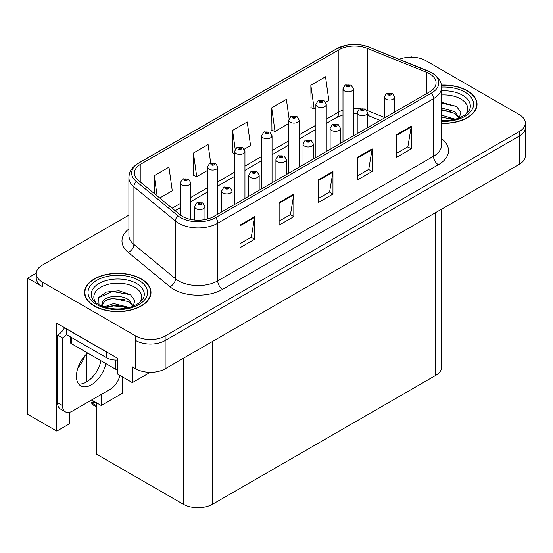 <?xml version="1.0" encoding="UTF-8"?>
<svg xmlns="http://www.w3.org/2000/svg" width="553" height="553" viewBox="0 0 553 553"><rect width="100%" height="100%" fill="white"/><g stroke="black" fill="none" stroke-linecap="round" stroke-linejoin="round"><path stroke-width="0.83" d="M36.263 273.147L27.65 278.118L27.65 414.273L56.814 431.112L56.814 323.201L117.381 358.171L117.381 373.994L132.354 382.635L132.354 366.819L135.782 368.796A20.758 11.986 0 0 0 165.133 368.796L519.267 164.338A20.758 11.986 0 0 0 525.35 155.863L525.35 127.619A20.758 11.986 0 0 1 519.267 136.086A20.758 11.986 0 0 0 525.35 127.619L525.35 123.098A20.758 11.986 0 0 0 519.267 114.623L425.817 60.671A20.758 11.986 0 0 0 399.231 59.323M150.25 372.307L132.354 382.635M411.923 57.166L411.142 56.71L410.354 57.166M128.897 215.145L42.325 265.129A20.758 11.986 0 0 0 36.249 273.597A20.758 11.986 0 0 0 42.325 282.071L135.782 336.03A20.758 11.986 0 0 0 165.133 336.03L165.133 340.544L519.267 136.086L165.133 340.544A20.758 11.986 0 0 1 135.782 340.544A20.758 11.986 0 0 0 165.133 340.544L165.133 368.796M27.65 278.118L42.325 286.592A20.758 11.986 0 0 1 36.249 278.118L36.249 273.597M441.681 209.131L441.681 366.992A20.758 11.986 180 0 1 435.605 375.466L212.594 504.218A20.758 11.986 180 0 1 183.237 504.218L96.637 454.22L96.637 402.867M91.646 399.985L101.185 405.494L122.372 393.259L122.372 376.876M69.872 412.206L69.872 423.57L56.814 431.112M101.185 405.494L101.185 394.476M77.938 367.807A22.141 12.781 120 0 0 84.816 355.897M86.51 381.992L86.51 354.107M441.605 123.36A33.215 19.175 0 0 0 477.039 104.227A33.215 19.175 0 0 0 467.313 90.664A33.215 19.175 0 0 0 441.425 85.1M141.257 278.912A33.215 19.175 0 0 0 105.063 274.751A33.215 19.175 0 0 0 84.561 292.468A33.215 19.175 0 0 0 94.287 306.03A33.215 19.175 0 0 0 130.487 310.185A33.215 19.175 0 0 0 150.99 292.468A33.215 19.175 0 0 0 141.257 278.912M84.906 294.231A33.215 19.175 0 0 0 84.796 294.728M429.584 73.805A22.141 12.781 180 0 1 436.075 82.839A22.141 12.781 180 0 1 429.584 91.881L213.817 216.451A22.141 12.781 180 0 1 180.022 214.744L138.437 180.458A22.141 12.781 180 0 1 134.427 173.124A22.141 12.781 180 0 1 140.918 164.082L338.878 49.791A22.141 12.781 180 0 1 367.233 48.36L426.633 72.367A22.141 12.781 180 0 1 429.584 73.805M431.54 72.671A24.913 14.378 0 0 0 428.216 71.061L368.823 47.046A24.913 14.378 0 0 0 362.837 45.27A24.913 14.378 0 0 0 346.226 45.27A24.913 14.378 0 0 0 336.922 48.664L138.955 162.955A24.913 14.378 0 0 0 136.169 181.37L177.755 215.663A24.913 14.378 0 0 0 215.774 217.585L431.54 93.008A24.913 14.378 0 0 0 431.54 72.671M239.995 225.126L239.995 247.723L254.67 239.249L254.67 216.652L239.995 225.126M239.995 243.714L251.297 237.189L254.615 217.405A5.537 3.194 -120 0 0 254.67 216.652M251.2 237.244L254.67 239.249M279.134 202.529L279.134 225.126L293.816 216.652L293.816 194.055L279.134 202.529M279.134 221.117L290.443 214.592L293.754 194.801A5.537 3.194 -120 0 0 293.816 194.055M290.339 214.647L293.816 216.652M396.563 134.732L396.563 157.335L411.238 148.861L411.238 126.257L396.563 134.732M396.563 153.319L407.865 146.794L411.176 127.01A5.537 3.194 -120 0 0 411.238 126.257M407.768 146.856L411.238 148.861M357.418 157.328L357.418 179.932L372.1 171.458L372.1 148.861L357.418 157.328M357.418 175.923L368.727 169.391L372.038 149.607A5.537 3.194 -120 0 0 372.1 148.861M368.623 169.453L372.1 171.458M318.279 179.932L318.279 202.529L332.954 194.055L332.954 171.458L318.279 179.932M318.279 198.52L329.581 191.995L332.899 172.204A5.537 3.194 -120 0 0 332.954 171.458M329.484 192.05L332.954 194.055M165.133 336.03L519.267 131.573A20.758 11.986 0 0 0 525.35 123.098M159.727 198.015L172.266 190.771L168.948 167.165L154.273 175.64L154.273 193.515M289.074 118.577L286.378 99.367L271.696 107.842L271.938 130.301M325.599 102.25L328.835 100.383L325.517 76.77L310.841 85.245L311.076 107.704M210.672 162.921L208.094 144.561L193.419 153.036L193.654 175.501M244.281 149.192L250.55 145.577L247.232 121.964L232.557 130.439L232.792 152.905M234.562 153.561L232.557 152.815M232.557 130.439L235.191 149.227M271.696 107.842L275.014 131.455L288.77 123.513M275.014 131.455L271.696 130.218M310.841 85.245L314.152 108.858L315.874 107.863M314.152 108.858L310.841 107.614M193.419 153.036L196.73 176.649L207.451 170.455M196.73 176.649L193.419 175.412M154.273 175.64L157.107 195.852M150.755 294.728A33.215 19.175 0 0 0 150.644 294.231M476.804 106.487A33.215 19.175 0 0 0 476.693 105.982M190.73 219.458L190.73 182.711A5.191 2.993 180 0 1 187.522 185.476A5.191 2.993 180 0 1 181.868 184.826A5.191 2.993 180 0 1 180.347 182.711L182.421 179.11A3.456 2.081 57.8 0 1 184.26 179.213A1.728 0.995 0 0 0 184.315 180.589A1.728 0.995 0 0 0 186.762 180.589A1.728 0.995 0 0 0 186.762 179.179A1.728 0.995 0 0 0 184.37 179.151L185.068 179.594A0.691 0.401 180 0 1 185.801 180.257A0.691 0.401 180 0 1 185.027 179.614L184.26 179.213M185.068 180.181L185.068 179.594M184.37 179.151A3.456 1.908 -117.9 0 0 182.753 178.916A3.456 1.908 -117.9 0 0 182.601 179.013M185.027 180.154L185.027 179.614M94.936 401.755L94.411 401.45L94.936 401.755M204.963 219.582L204.963 206.58A5.191 2.993 180 0 1 201.762 209.345A5.191 2.993 180 0 1 196.108 208.695A5.191 2.993 180 0 1 194.587 206.58L196.654 202.979A3.456 2.081 57.8 0 1 198.499 203.082A1.728 0.995 0 0 0 198.555 204.458A1.728 0.995 0 0 0 201.002 204.458A1.728 0.995 0 0 0 201.002 203.048A1.728 0.995 0 0 0 198.61 203.02L199.308 203.463A0.691 0.401 180 0 1 200.041 204.126A0.691 0.401 180 0 1 199.267 203.483L198.499 203.082M199.308 204.05L199.308 203.463M198.61 203.02A3.456 1.908 -117.9 0 0 196.992 202.785A3.456 1.908 -117.9 0 0 196.833 202.882M199.267 204.022L199.267 203.483M92.627 402.964L92.102 404.395L91.591 402.715L92.627 402.964L95.614 402.273M93.982 401.333L91.591 402.715M217.834 214.135L217.834 167.061A5.191 2.993 180 0 1 214.626 169.826A5.191 2.993 180 0 1 208.972 169.177A5.191 2.993 180 0 1 207.451 167.061L209.525 163.46A3.456 2.081 57.8 0 1 211.37 163.564A1.728 0.995 0 0 0 211.419 164.939A1.728 0.995 0 0 0 213.866 164.939A1.728 0.995 0 0 0 213.866 163.529A1.728 0.995 0 0 0 211.474 163.501L212.179 163.944A0.691 0.401 180 0 1 212.905 164.607A0.691 0.401 180 0 1 212.152 164.518L211.37 163.564M212.179 164.531L212.179 163.944M211.474 163.501A3.456 1.908 -117.9 0 0 209.857 163.266A3.456 1.908 -117.9 0 0 209.705 163.363M212.152 164.518A0.691 0.401 180 0 1 212.131 163.964M244.938 198.486L244.938 151.411A5.191 2.993 180 0 1 241.737 154.176A5.191 2.993 180 0 1 236.083 153.534A5.191 2.993 180 0 1 234.562 151.411L236.629 147.81A3.456 2.081 57.8 0 1 238.474 147.914A1.728 0.995 0 0 0 238.523 149.296A1.728 0.995 0 0 0 240.97 149.296A1.728 0.995 0 0 0 240.97 147.879A1.728 0.995 0 0 0 238.578 147.851L239.283 148.294A0.691 0.401 180 0 1 240.016 148.957A0.691 0.401 180 0 1 239.242 148.315L238.474 147.914M239.283 148.881L239.283 148.294M238.578 147.851A3.456 1.908 -117.9 0 0 236.961 147.616A3.456 1.908 -117.9 0 0 236.808 147.713M239.242 148.854L239.242 148.315M272.041 182.836L272.041 135.762A5.191 2.993 180 0 1 268.841 138.533A5.191 2.993 180 0 1 263.187 137.884A5.191 2.993 180 0 1 261.666 135.762L263.733 132.16A3.456 2.081 57.8 0 1 265.578 132.264A1.728 0.995 0 0 0 265.634 133.646A1.728 0.995 0 0 0 268.081 133.646A1.728 0.995 0 0 0 268.081 132.229A1.728 0.995 0 0 0 265.689 132.202L266.387 132.644A0.691 0.401 180 0 1 267.12 133.308A0.691 0.401 180 0 1 266.346 132.665L265.578 132.264M266.387 133.232L266.387 132.644M265.689 132.202A3.456 1.908 -117.9 0 0 264.071 131.967A3.456 1.908 -117.9 0 0 263.919 132.063M266.346 133.211L266.346 132.665M232.073 205.916L232.073 190.93A5.191 2.993 180 0 1 228.866 193.695A5.191 2.993 180 0 1 223.212 193.052A5.191 2.993 180 0 1 221.691 190.93L223.765 187.329A3.456 2.081 57.8 0 1 225.603 187.432A1.728 0.995 0 0 0 225.659 188.815A1.728 0.995 0 0 0 228.106 188.815A1.728 0.995 0 0 0 228.106 187.398A1.728 0.995 0 0 0 225.714 187.37L226.412 187.813A0.691 0.401 180 0 1 227.145 188.476A0.691 0.401 180 0 1 226.371 187.833L225.603 187.432M226.412 188.4L226.412 187.813M225.714 187.37A3.456 1.908 -117.9 0 0 224.096 187.135A3.456 1.908 -117.9 0 0 223.944 187.232M226.371 188.373L226.371 187.833M259.177 190.267L259.177 175.28A5.191 2.993 180 0 1 255.97 178.052A5.191 2.993 180 0 1 250.315 177.402A5.191 2.993 180 0 1 248.795 175.28L250.868 171.679A3.456 2.081 57.8 0 1 252.714 171.783A1.728 0.995 0 0 0 252.762 173.165A1.728 0.995 0 0 0 255.209 173.165A1.728 0.995 0 0 0 255.209 171.748A1.728 0.995 0 0 0 252.818 171.72L253.523 172.163A0.691 0.401 180 0 1 254.249 172.826A0.691 0.401 180 0 1 253.495 172.736L252.714 171.783M253.523 172.75L253.523 172.163M252.818 171.72A3.456 1.908 -117.9 0 0 251.2 171.485A3.456 1.908 -117.9 0 0 251.048 171.582M253.495 172.736A0.691 0.401 180 0 1 253.474 172.183M286.281 174.617L286.281 159.63A5.191 2.993 180 0 1 283.081 162.402A5.191 2.993 180 0 1 277.426 161.752A5.191 2.993 180 0 1 275.906 159.63L277.972 156.029A3.456 2.081 57.8 0 1 279.818 156.133A1.728 0.995 0 0 0 279.866 157.515A1.728 0.995 0 0 0 282.313 157.515A1.728 0.995 0 0 0 282.313 156.098A1.728 0.995 0 0 0 279.922 156.07L280.627 156.513A0.691 0.401 180 0 1 281.359 157.176A0.691 0.401 180 0 1 280.606 157.087L280.627 156.513M279.922 156.07A3.456 1.908 -117.9 0 0 278.304 155.835A3.456 1.908 -117.9 0 0 278.152 155.932M280.585 157.08L279.818 156.133M280.606 157.087A0.691 0.401 180 0 1 280.585 156.54M313.385 158.967L313.385 143.98A5.191 2.993 180 0 1 310.185 146.752A5.191 2.993 180 0 1 304.53 146.103A5.191 2.993 180 0 1 303.009 143.98L305.076 140.379A3.456 2.081 57.8 0 1 306.922 140.483A1.728 0.995 0 0 0 306.977 141.865A1.728 0.995 0 0 0 309.424 141.865A1.728 0.995 0 0 0 309.424 140.448A1.728 0.995 0 0 0 307.033 140.421L307.731 140.863A0.691 0.401 180 0 1 308.463 141.527A0.691 0.401 180 0 1 307.689 140.891L306.922 140.483M307.731 141.45L307.731 140.863M307.033 140.421A3.456 1.908 -117.9 0 0 305.415 140.186A3.456 1.908 -117.9 0 0 305.256 140.289M307.689 141.43L307.689 140.891M87.657 353.049A21.104 12.187 120 0 0 76.964 371.36A21.104 12.187 120 0 0 80.8 385.89A21.104 12.187 120 0 0 91.356 384.84A21.104 12.187 120 0 0 105.81 363.528M100.916 360.701A21.104 12.187 -60 0 1 86.462 382.019A21.104 12.187 -60 0 1 78.644 383.976M119.863 375.425A13.839 7.991 -60 0 1 110.434 389.139L72.27 411.169A13.839 7.991 -60 0 1 65.351 411.854A13.839 7.991 -60 0 1 62.489 405.522L62.489 337.952L57.595 335.125A13.839 7.991 120 0 0 64.583 327.694M66.512 334.627A13.839 7.991 -60 0 1 62.489 337.952M65.351 411.854L60.457 409.033A13.839 7.991 -60 0 1 57.595 402.695L57.595 335.125M108.353 352.966A13.839 7.991 180 0 1 106.522 352.074L66.401 328.911A13.839 7.991 0 0 0 66.56 328.835M106.522 352.074L106.522 357.722A13.839 7.991 0 0 0 117.381 360.038M66.401 328.911L66.401 334.558L106.522 357.722M441.605 94.978A23.945 13.825 180 0 1 460.76 98.973A23.945 13.825 180 0 1 465.481 114.644M459.156 118.549L460.849 112.238L456.46 106.411L441.605 102.34M441.453 85.3A32.869 18.975 180 0 1 467.064 90.81A32.869 18.975 180 0 1 476.693 104.227A32.869 18.975 180 0 1 441.605 123.16M441.605 115.204L455.513 119.275M441.605 117.001L453.467 119.766M441.605 108.029L454.884 111.651L459.398 117.996M441.605 109.826L454.884 113.448L458.962 118.162M441.605 103.058L456.536 106.466M441.605 110.234L451.02 111.471M441.605 117.409L451.034 118.653M96.118 302.885A23.945 13.825 180 0 1 103.999 285.68A23.945 13.825 180 0 1 134.704 287.214A23.945 13.825 180 0 1 139.432 302.885M133.1 306.797L134.794 300.479L130.411 294.659L118.978 290.76L106.487 292.019L98.738 297.452L98.987 304.406M141.015 279.051A32.869 18.975 180 0 1 150.644 292.468A32.869 18.975 180 0 1 130.349 309.998A32.869 18.975 180 0 1 94.535 305.885A32.869 18.975 180 0 1 84.906 292.468A32.869 18.975 180 0 1 105.194 274.938A32.869 18.975 180 0 1 141.015 279.051M104.123 306.929L113.724 303.542L129.464 307.516M105.927 307.475L116.704 305.256L127.418 308.014M101.558 305.975L102.298 302.443A15.643 9.028 0 0 0 102.132 303.77A15.643 9.028 0 0 0 102.858 306.486M102.298 302.443C103.432 296.214 120.54 293.74 128.835 299.899L133.349 306.238M102.201 304.641L105.34 300.645L112.377 298.309L128.835 301.689L132.914 306.403M70.279 336.798L70.279 342.189A3.456 1.998 0 0 0 71.296 343.6L115.328 369.024A3.456 1.998 0 0 0 117.381 369.598M98.565 297.77L112.494 291.472L130.487 294.714M107.503 299.553L112.494 298.648L124.971 299.719M107.524 306.721L112.494 305.823L124.978 306.894M299.152 167.186L299.152 120.112A5.191 2.993 180 0 1 295.945 122.884A5.191 2.993 180 0 1 290.29 122.234A5.191 2.993 180 0 1 288.77 120.112L290.843 116.51A3.456 2.081 57.8 0 1 292.682 116.614A1.728 0.995 0 0 0 292.737 117.996A1.728 0.995 0 0 0 295.184 117.996A1.728 0.995 0 0 0 295.184 116.579A1.728 0.995 0 0 0 292.793 116.552L293.491 116.994A0.691 0.401 180 0 1 294.224 117.658A0.691 0.401 180 0 1 293.449 117.022L292.682 116.614M293.491 117.582L293.491 116.994M292.793 116.552A3.456 1.908 -117.9 0 0 291.175 116.317A3.456 1.908 -117.9 0 0 291.023 116.413M293.449 117.561L293.449 117.022M326.256 151.536L326.256 104.462A5.191 2.993 180 0 1 323.049 107.234A5.191 2.993 180 0 1 317.394 106.584A5.191 2.993 180 0 1 315.874 104.462L317.947 100.86A3.456 2.081 57.8 0 1 319.793 100.964A1.728 0.995 0 0 0 319.841 102.346A1.728 0.995 0 0 0 322.288 102.346A1.728 0.995 0 0 0 322.288 100.929A1.728 0.995 0 0 0 319.897 100.902L320.602 101.344A0.691 0.401 180 0 1 321.328 102.008A0.691 0.401 180 0 1 320.574 101.925L319.793 100.964M320.602 101.932L320.602 101.344M319.897 100.902A3.456 1.908 -117.9 0 0 318.279 100.667A3.456 1.908 -117.9 0 0 318.127 100.77M320.574 101.925A0.691 0.401 180 0 1 320.553 101.372M353.36 135.886L353.36 88.812A5.191 2.993 180 0 1 350.16 91.584A5.191 2.993 180 0 1 344.505 90.934A5.191 2.993 180 0 1 342.984 88.812L345.051 85.21A3.456 2.081 57.8 0 1 346.897 85.314A1.728 0.995 0 0 0 346.945 86.697A1.728 0.995 0 0 0 349.392 86.697A1.728 0.995 0 0 0 349.392 85.286A1.728 0.995 0 0 0 347.001 85.252L347.706 85.694A0.691 0.401 180 0 1 348.438 86.358A0.691 0.401 180 0 1 347.685 86.275L347.706 85.694M347.001 85.252A3.456 1.908 -117.9 0 0 345.383 85.017A3.456 1.908 -117.9 0 0 345.231 85.121M347.664 86.261L346.897 85.314M347.685 86.275A0.691 0.401 180 0 1 347.664 85.722M340.496 143.317L340.496 128.331A5.191 2.993 180 0 1 337.289 131.102A5.191 2.993 180 0 1 331.634 130.453A5.191 2.993 180 0 1 330.113 128.331L332.187 124.729A3.456 2.081 57.8 0 1 334.026 124.833A1.728 0.995 0 0 0 334.081 126.215A1.728 0.995 0 0 0 336.528 126.215A1.728 0.995 0 0 0 336.528 124.805A1.728 0.995 0 0 0 334.136 124.771L334.835 125.213A0.691 0.401 180 0 1 335.567 125.877A0.691 0.401 180 0 1 334.793 125.241L334.026 124.833M334.835 125.801L334.835 125.213M334.136 124.771A3.456 1.908 -117.9 0 0 332.519 124.536A3.456 1.908 -117.9 0 0 332.367 124.639M334.793 125.78L334.793 125.241M367.6 127.667L367.6 112.681A5.191 2.993 180 0 1 364.392 115.453A5.191 2.993 180 0 1 358.738 114.803A5.191 2.993 180 0 1 357.217 112.681L359.291 109.079A3.456 2.081 57.8 0 1 361.137 109.183A1.728 0.995 0 0 0 361.185 110.565A1.728 0.995 0 0 0 363.632 110.565A1.728 0.995 0 0 0 363.632 109.155A1.728 0.995 0 0 0 361.24 109.121L361.945 109.563A0.691 0.401 180 0 1 362.671 110.227A0.691 0.401 180 0 1 361.897 109.591L361.137 109.183M361.945 110.151L361.945 109.563M361.24 109.121A3.456 1.908 -117.9 0 0 359.623 108.893A3.456 1.908 -117.9 0 0 359.471 108.989M361.897 110.13L361.897 109.591M394.704 112.017L394.704 97.038A5.191 2.993 180 0 1 391.503 99.803A5.191 2.993 180 0 1 385.849 99.153A5.191 2.993 180 0 1 384.328 97.038L386.395 93.429A3.456 2.081 57.8 0 1 388.241 93.533A1.728 0.995 0 0 0 388.289 94.916A1.728 0.995 0 0 0 390.736 94.916A1.728 0.995 0 0 0 390.736 93.505A1.728 0.995 0 0 0 388.344 93.471L389.049 93.913A0.691 0.401 180 0 1 389.782 94.577A0.691 0.401 180 0 1 389.029 94.494L389.049 93.913M388.344 93.471A3.456 1.908 -117.9 0 0 386.727 93.243A3.456 1.908 -117.9 0 0 386.575 93.339M389.008 94.48L388.241 93.533M389.029 94.494A0.691 0.401 180 0 1 389.008 93.941M519.267 164.338L519.267 131.573M135.782 368.796L135.782 336.03M212.594 504.218L212.594 341.395M435.605 375.466L435.605 212.642M183.237 504.218L183.237 358.344M441.605 138.651A34.597 19.977 180 0 1 438.391 164.759L222.624 289.337A6.919 3.995 60 0 1 217.73 280.862L433.504 156.285A27.678 15.982 0 0 0 441.605 144.99L441.605 87.36A27.678 15.982 180 0 1 433.504 98.662A6.919 3.995 -120 0 0 431.54 93.008M222.624 289.337A34.597 19.977 180 0 1 173.697 289.337A34.597 19.977 180 0 1 169.819 286.668L128.234 252.375A34.597 19.977 180 0 1 128.897 228.935M178.591 280.862A27.678 15.982 0 0 0 217.73 280.862L217.73 223.232A27.678 15.982 180 0 1 175.488 221.096L133.902 186.81A27.678 15.982 180 0 1 128.897 177.644L128.897 235.267A27.678 15.982 0 0 0 133.902 244.433L175.488 278.726A27.678 15.982 0 0 0 178.591 280.862M428.651 71.24A6.919 3.242 112 0 0 428.43 71.13A6.919 3.242 112 0 0 428.216 71.061M346.226 45.27L336.397 48.885A6.919 3.995 60 0 1 336.922 48.664M138.955 162.955A6.919 3.995 -120 0 0 138.437 163.176C129.941 168.776 129.305 172.833 128.897 177.644M136.169 181.37A6.919 4.631 129.5 0 0 133.902 186.81L133.902 244.433A6.919 4.631 -50.5 0 1 128.234 252.375M369.231 47.219A6.919 3.242 112 0 0 369.031 47.116A6.919 3.242 112 0 0 368.823 47.046M177.755 215.663A6.919 4.631 129.5 0 0 175.488 221.096L175.488 278.726A6.919 4.631 -50.5 0 1 169.819 286.668M215.774 217.585A6.919 3.995 60 0 1 217.73 223.232L433.504 98.662L433.504 156.285A6.919 3.995 60 0 0 438.391 164.759M42.325 282.071L42.325 286.592M140.918 164.082L140.918 182.497M426.633 72.367L426.633 93.588M367.233 48.36L367.233 110.503A22.141 12.781 0 0 0 366.874 110.358M384.328 117.416L367.233 110.503A12.456 5.834 -68 0 0 367.24 111.022M360.217 108.623A22.141 12.781 0 0 0 353.36 108.208M342.984 110.068A22.141 12.781 0 0 0 338.878 111.934L326.256 119.227M338.878 49.791L338.878 111.934A12.456 7.189 60 0 1 336.3 117.637L326.256 123.437M315.874 125.213L299.152 134.87M288.77 140.863L272.041 150.52M261.666 156.513L244.938 166.17M234.562 172.163L217.834 181.819M207.451 187.813L190.73 197.469M180.347 203.463L172.107 208.218M380.194 120.402L369.708 116.165A12.456 5.834 -68 0 1 367.6 113.413M318.279 180.644L332.899 172.204M357.418 158.047L372.038 149.607M396.563 135.45L411.176 127.01M279.134 203.241L293.754 194.801M239.995 225.845L254.615 217.405M96.637 405.847L92.627 403.524M62.489 405.522L57.595 402.695M441.605 90.81A26.509 15.304 180 0 1 462.571 95.24A26.509 15.304 180 0 1 469.393 110.102L465.267 114.803L458.955 118.162L451.988 120.056L441.605 120.72M441.605 87.098A29.751 17.178 180 0 1 464.866 92.081A29.751 17.178 180 0 1 470.873 111.388A29.751 17.178 180 0 1 441.605 121.356M92.199 298.344A26.509 15.304 180 0 1 104.455 281.069A26.509 15.304 180 0 1 136.522 283.482A26.509 15.304 180 0 1 143.345 298.344L139.218 303.044L132.907 306.41C120.43 310.378 108.955 309.721 98.462 304.447C95.151 302.415 93.063 300.383 92.199 298.344M138.81 280.323A29.751 17.178 180 0 1 138.81 304.613A29.751 17.178 180 0 1 96.734 304.613A29.751 17.178 180 0 1 96.734 280.323A29.751 17.178 180 0 1 138.81 280.323M115.328 369.024L115.328 360.044M71.296 343.6L71.296 337.385M441.605 87.36C441.149 82.604 440.755 78.685 432.066 72.892L369.031 47.116L362.837 45.27M336.397 48.885L138.437 163.176M369.708 116.165L367.6 115.397M357.217 113.531L353.36 113.469M342.984 114.948L336.3 117.637M315.874 129.43L299.152 139.086M288.77 145.08L272.041 154.736M261.666 160.729L244.938 170.386M234.562 176.379L217.834 186.036M207.451 192.022L190.73 201.686M180.347 207.672L175.114 210.7M190.73 182.711L188.49 179.006L182.753 178.916M180.347 215.006L180.347 182.711M204.963 206.58L202.73 202.875L196.992 202.785M194.587 220.032L194.587 206.58M96.637 407.015L92.102 404.395M217.834 167.061L215.594 163.356L209.857 163.266M207.451 219.016L207.451 167.061M244.938 151.411L242.705 147.706L236.961 147.616M234.562 204.479L234.562 151.411M272.041 135.762L269.809 132.063L264.071 131.967M261.666 188.829L261.666 135.762M232.073 190.93L229.834 187.225L224.096 187.135M221.691 211.91L221.691 190.93M259.177 175.28L256.938 171.582L251.2 171.485M248.795 196.26L248.795 175.28M286.281 159.63L284.048 155.932L278.304 155.835M275.906 180.61L275.906 159.63M313.385 143.98L311.152 140.282L305.415 140.186M303.009 164.96L303.009 143.98M476.693 104.227L476.693 106.985M150.644 292.468L150.644 295.233M84.906 292.468L84.906 295.233M299.152 120.112L296.913 116.413L291.175 116.317M288.77 173.179L288.77 120.112M326.256 104.462L324.017 100.764L318.279 100.667M315.874 157.529L315.874 104.462M353.36 88.812L351.127 85.114L345.383 85.017M342.984 141.879L342.984 88.812M340.496 128.331L338.256 124.632L332.519 124.536M330.113 149.31L330.113 128.331M367.6 112.681L365.36 108.982L359.623 108.893M357.217 133.66L357.217 112.681M394.704 97.038L392.471 93.333L386.727 93.243M384.328 118.01L384.328 97.038"/></g></svg>
